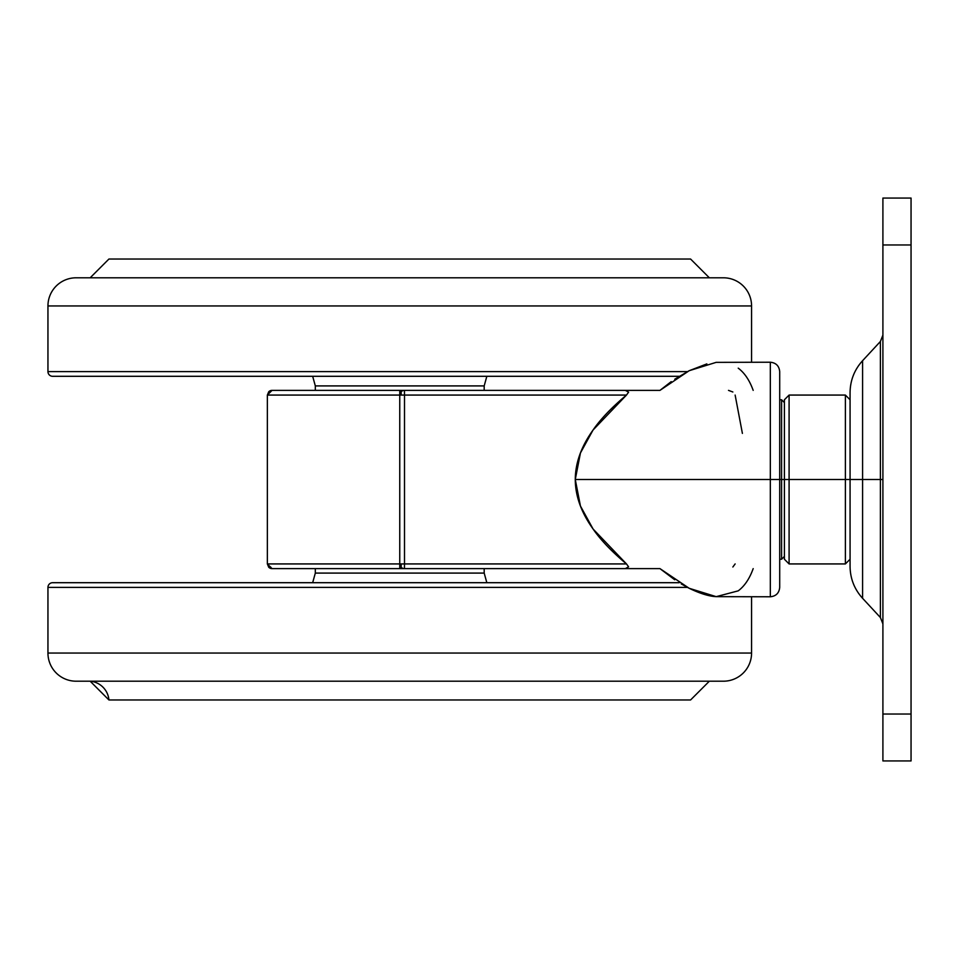<?xml version="1.0" encoding="UTF-8"?>
<svg xmlns="http://www.w3.org/2000/svg" width="959" height="959" viewBox="0 0 959 959"><rect width="100%" height="100%" fill="white"/><g stroke="black" fill="none" stroke-linecap="round" stroke-linejoin="round"><path stroke-width="1.44" d="M272.044 568.627L399.759 568.627L272.044 568.627L267.357 563.928L267.357 395.072L267.357 563.928L272.044 568.627A4.687 1.726 90 0 1 270.774 567.129A4.687 1.726 -90 0 0 272.044 568.627A4.687 4.687 0 0 1 268.736 567.26L267.357 563.928L268.736 567.26M716.097 362.358L770.329 362.226C776.011 362.802 779.14 365.918 779.703 371.613L779.703 587.388L779.703 479.5L770.329 479.5L770.329 596.774L770.329 479.5L575.268 479.5C575.364 462.909 581.286 446.426 593.034 430.052L626.479 395.072L404.506 395.072L404.446 390.373A4.687 4.687 0 0 0 401.174 391.716L401.174 395.072L404.506 395.072L404.506 563.928L401.174 563.928L401.174 567.284A4.687 4.687 0 0 0 404.446 568.627L404.506 563.928L626.479 563.928L628.589 566.841L625.316 568.627L659.96 568.627L674.728 579.775M267.357 395.072L268.736 391.74A4.687 4.687 0 0 1 272.044 390.373L267.357 395.072L399.759 395.072L267.357 395.072L272.044 390.373L399.759 390.373L399.759 563.928L399.759 395.072A4.687 4.687 0 0 1 404.446 390.373L272.044 390.373M671.228 381.622L659.96 390.373L625.316 390.373L628.589 392.159L626.479 395.072C611.734 407.431 600.586 419.095 593.034 430.052L580.447 452.984L575.268 479.5L580.447 506.028L593.082 529.02C581.31 512.621 575.364 496.115 575.268 479.5L770.329 479.5L770.329 596.774L770.329 362.226L770.329 479.5L770.329 362.226L770.329 479.5L779.703 479.5L779.703 587.388C779.14 593.082 776.011 596.198 770.329 596.774L716.205 596.654L738.226 590.852C744.58 586.081 749.566 578.673 753.187 568.627M593.082 529.02C600.634 539.965 611.77 551.605 626.479 563.928L593.082 529.02M681.286 583.947L689.197 588.299C700.034 593.537 709.037 596.33 716.205 596.654L689.197 588.299L659.96 568.627L484.187 568.627L484.187 573.086L486.836 582.7L484.187 573.086L484.187 568.627M625.316 568.627L404.446 568.627A4.687 4.687 0 0 1 399.759 563.928L267.357 563.928L404.506 563.928L404.446 568.627L625.316 568.627L628.589 566.841L626.479 563.928L404.506 563.928L404.506 395.072L399.759 395.072L399.927 393.801M735.133 395.072L742.398 433.396M706.855 363.905L689.197 370.701L659.96 390.373L404.446 390.373L404.506 395.072L626.479 395.072L628.589 392.159L625.316 390.373L404.446 390.373M716.205 362.346L689.197 370.701L674.728 379.225M753.187 390.373C749.566 380.327 744.58 372.919 738.226 368.148M401.15 392.711L399.759 395.072L399.759 390.373M400.371 392.746L401.15 391.74M399.759 568.627L399.759 563.928L399.759 568.627L404.446 568.627M401.15 567.26L400.371 566.254M399.927 565.199L401.174 567.284L401.174 563.928L399.759 563.928M779.703 479.5L779.703 371.613L779.703 479.5L781.585 479.5L781.585 559.241L781.585 479.5L779.703 479.5M735.133 563.928L732.856 567.009M728.504 390.373L732.856 391.991M401.174 395.072L401.174 391.716L399.759 395.072L401.174 395.072M484.187 390.373L484.187 385.914L315.319 385.914L315.319 390.373L315.319 385.914L312.67 376.3L315.319 385.914L484.187 385.914L486.836 376.3L484.187 385.914L484.187 390.373M52.637 376.3L679.224 376.3L52.637 376.3A4.687 4.687 0 0 1 47.95 371.613A4.687 4.687 0 0 0 52.637 376.3M687.435 371.613L47.95 371.613L687.435 371.613M751.568 362.226L751.568 305.945L47.95 305.945L47.95 371.613L47.95 305.945L751.568 305.945A28.147 28.147 0 0 0 723.422 277.798L76.097 277.798A28.147 28.147 0 0 0 47.95 305.945A28.147 28.147 0 0 1 76.097 277.798L723.422 277.798A28.147 28.147 0 0 1 751.568 305.945L751.568 362.226M108.93 259.038L90.17 277.798L108.93 259.038L690.588 259.038L709.348 277.798L690.588 259.038L108.93 259.038M315.319 573.086L315.319 568.627L315.319 573.086L484.187 573.086L315.319 573.086L312.67 582.7L315.319 573.086M47.95 587.388A4.687 4.687 0 0 1 52.637 582.7A4.687 4.687 0 0 0 47.95 587.388L47.95 653.055L47.95 587.388L687.423 587.388L47.95 587.388M751.568 596.774L751.568 653.055A28.147 28.147 0 0 1 723.422 681.202L76.097 681.202A28.147 28.147 0 0 1 47.95 653.055A28.147 28.147 0 0 0 76.097 681.202L723.422 681.202A28.147 28.147 0 0 0 751.568 653.055L47.95 653.055L751.568 653.055L751.568 596.774M108.93 699.962L90.17 681.202A20.642 20.642 0 0 1 108.93 699.962L690.588 699.962L108.93 699.962M709.348 681.202L690.588 699.962L709.348 681.202M679.224 582.7L52.637 582.7L679.224 582.7M850.07 559.241L845.382 563.928L789.089 563.928L784.402 559.241L784.402 479.5L882.903 479.5L880.398 479.5L880.398 341.476L880.398 617.524L880.398 479.5L862.585 479.5L862.585 598.296L862.585 479.5L862.585 598.296L862.585 479.5L850.07 479.5L850.07 566.409L850.07 479.5L845.382 479.5L845.382 563.928L845.382 479.5L845.382 563.928L845.382 479.5L789.089 479.5L789.089 563.928L789.089 479.5L789.089 563.928L789.089 479.5L784.402 479.5L784.402 559.241L784.402 479.5L781.585 479.5L781.585 559.241L781.585 479.5L784.402 479.5L784.402 399.759L789.089 395.072L845.382 395.072L850.07 399.759M882.903 760.943L911.05 760.943L911.05 714.035L882.903 714.035L882.903 244.965L911.05 244.965L911.05 198.057L882.903 198.057L882.903 244.965L911.05 244.965L911.05 714.035L882.903 714.035L882.903 760.943L911.05 760.943L911.05 198.057L882.903 198.057L882.903 760.943M781.585 479.5L781.585 399.759L781.585 479.5M789.089 479.5L789.089 395.072L789.089 479.5M784.402 479.5L784.402 399.759L784.402 479.5M845.382 479.5L845.382 395.072L845.382 479.5M882.903 623.901L880.398 617.524L862.585 598.296C854.397 589.246 850.225 578.613 850.07 566.409L850.07 392.591C850.225 380.387 854.397 369.754 862.585 360.704L880.398 341.476L882.903 335.099M862.585 479.5L862.585 360.704L862.585 479.5M850.07 479.5L850.07 392.591L850.07 479.5M880.398 479.5L880.398 341.476L880.398 479.5M784.402 556.424L781.585 559.241L779.703 559.241M779.703 399.759L781.585 399.759L784.402 402.576"/></g></svg>
